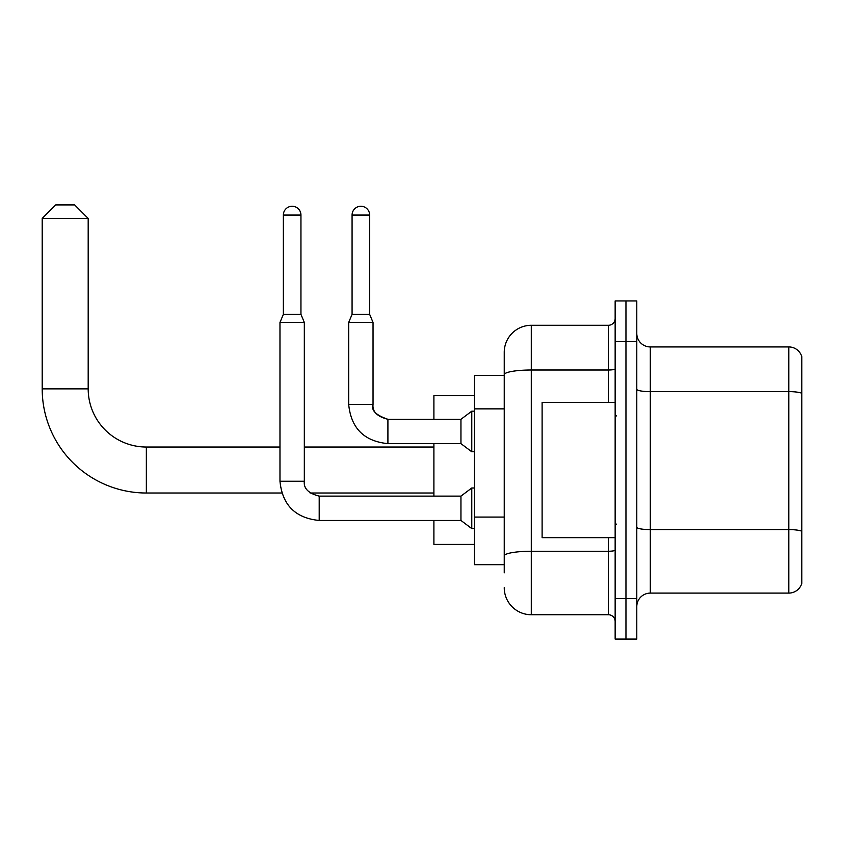 <?xml version="1.0" encoding="UTF-8"?>
<svg xmlns="http://www.w3.org/2000/svg" width="844" height="844" viewBox="0 0 844 844"><rect width="100%" height="100%" fill="white"/><g stroke="black" fill="none" stroke-linecap="round" stroke-linejoin="round"><path stroke-width="1.27" d="M504.237 572.812L504.237 374.694L504.237 375.337L474.476 375.337L474.476 564.699L504.237 564.699M615.149 598.512L615.149 639.087L625.963 639.087L625.963 598.512L625.963 639.087L636.787 639.087L636.787 598.512L625.963 598.512L625.963 341.525L625.963 598.512L615.149 598.512L615.149 341.525L625.963 341.525L625.963 300.949L625.963 341.525L636.787 341.525L636.787 598.512M636.787 341.525L636.787 300.949L615.149 300.949L615.149 341.525M608.387 402.388L608.387 369.999L531.287 369.999A27.05 4.695 180 0 0 504.237 374.694L504.237 352.338A27.05 27.05 0 0 1 531.287 325.288L531.287 614.738L608.387 614.738L608.387 537.649M531.287 325.288L608.387 325.288A6.763 6.763 0 0 0 615.149 318.526M504.237 560.638L504.237 555.943A27.05 4.695 180 0 1 531.287 551.248L608.387 551.248A6.763 1.171 0 0 0 615.149 550.066M504.237 352.338L504.237 367.224M615.149 621.5A6.763 6.763 0 0 0 608.387 614.738M531.287 614.738A27.05 27.05 0 0 1 504.237 587.688M636.787 606.625A13.525 13.525 0 0 1 650.313 593.1L788.813 593.1L788.813 346.937L650.313 346.937A13.525 13.525 0 0 1 636.787 333.412A13.525 13.525 0 0 0 650.313 346.937L650.313 593.1M801.8 356.674A13.525 13.525 0 0 0 788.813 346.937A13.525 13.525 0 0 1 801.8 356.674L801.8 583.362A13.525 13.525 0 0 1 788.813 593.1M801.8 393.515L801.8 531.298A13.525 2.353 180 0 0 788.813 529.599L650.313 529.599A13.525 2.353 -0 0 1 636.787 527.257M281.791 493.012L146.35 493.012A104.15 104.15 0 0 1 42.2 388.862L42.2 218.438L55.725 204.913L74.662 204.913L88.187 218.438L42.2 218.438M146.35 493.012L146.35 447.025A58.162 58.162 0 0 1 88.187 388.862L88.187 218.438M433.9 443.638L433.9 496.124M433.9 520.463L433.9 544.412L474.476 544.412M474.476 395.625L433.9 395.625L433.9 419.299M300.949 314.337L283.362 314.337L283.362 215.062A8.788 8.788 0 0 1 292.151 206.263A8.788 8.788 0 0 1 300.949 215.062L300.949 314.337L304.325 322.45L304.325 481.238C303.513 488.454 308.471 493.413 319.201 496.124L319.201 520.463C295.411 518.111 282.329 505.039 279.976 481.238L279.976 322.45L304.325 322.45M319.201 496.124C308.471 493.413 303.513 488.454 304.325 481.238C303.513 488.454 308.471 493.413 319.201 496.124L460.951 496.124L460.951 520.463L319.201 520.463C295.411 518.111 282.329 505.039 279.976 481.238L304.325 481.238C303.513 488.454 308.471 493.413 319.201 496.124L319.201 496.145M460.951 496.124L471.775 488.001L471.775 528.587L474.476 528.587M369.651 314.337L352.075 314.337L352.075 215.062A8.788 8.788 0 0 1 360.863 206.263A8.788 8.788 0 0 1 369.651 215.062L369.651 314.337L373.037 322.45L348.688 322.45L348.688 404.413L373.016 404.413M373.037 404.413C370.949 410.258 375.907 415.216 387.913 419.299L460.951 419.299L460.951 443.638L387.913 443.638L387.913 419.299C377.173 416.588 372.215 411.629 373.037 404.413L373.037 322.45M460.951 419.299L471.775 411.176L471.775 451.762L474.476 451.762M615.149 402.388L542.112 402.388L542.112 537.649L615.149 537.649M504.237 408.865L474.476 408.865M504.237 517.077L474.476 517.077M615.149 368.828A6.763 1.171 0 0 1 608.387 369.999L608.387 325.288M801.8 393.336A13.525 2.353 180 0 0 788.813 391.637L650.313 391.637A13.525 2.353 0 0 1 636.787 389.295M42.2 388.862L88.187 388.862M283.362 215.062L300.949 215.062M352.075 215.062L369.651 215.062M433.9 493.012L310.096 493.012M433.9 447.025L304.325 447.025M279.976 447.025L146.35 447.025M279.976 481.238C282.329 505.039 295.411 518.111 319.201 520.463C295.411 518.111 282.329 505.039 279.976 481.238M460.951 520.463L471.775 528.587M471.775 488.001L474.476 488.001M283.362 314.337L279.976 322.45M348.688 404.413C351.041 428.214 364.123 441.285 387.913 443.638C364.123 441.285 351.041 428.214 348.688 404.413C351.041 428.214 364.123 441.285 387.913 443.638M460.951 443.638L471.775 451.762M352.075 314.337L348.688 322.45M471.775 411.176L474.476 411.176M616.5 415.913L615.149 414.562M616.5 524.113L615.149 525.474"/></g></svg>
